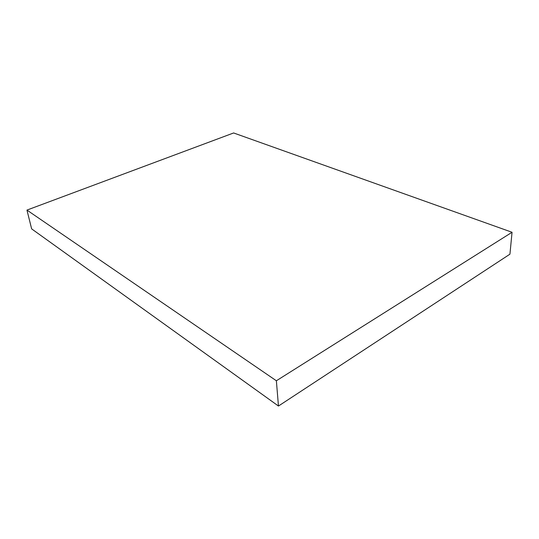 <?xml version="1.0" encoding="UTF-8"?>
<svg xmlns="http://www.w3.org/2000/svg" width="539" height="539" viewBox="0 0 539 539"><rect width="100%" height="100%" fill="white"/><g stroke="black" fill="none" stroke-linecap="round" stroke-linejoin="round"><path stroke-width="0.81" d="M276.372 380.77L26.95 210.089L233.63 132.965L512.05 232.275L276.372 380.77L278.461 406.035L31.639 228.873L26.95 210.089M278.461 406.035L509.934 254.179L512.05 232.275"/></g></svg>
